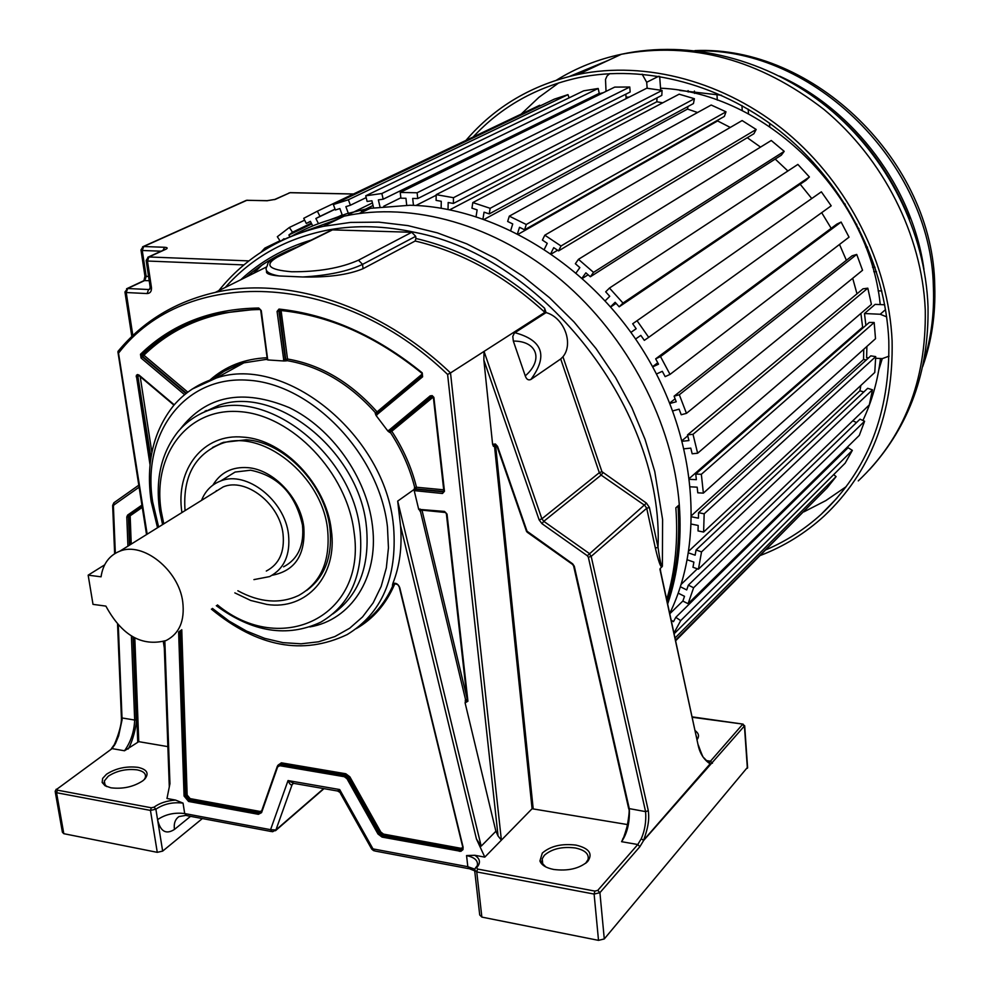 <?xml version="1.0" encoding="UTF-8"?>
<svg xmlns="http://www.w3.org/2000/svg" width="990" height="990" viewBox="0 0 990 990"><rect width="100%" height="100%" fill="white"/><g stroke="black" fill="none" stroke-linecap="round" stroke-linejoin="round"><path stroke-width="1.49" d="M266.298 571.044C279.205 564.275 284.786 551.925 283.041 533.981C279.873 503.823 245.805 477.254 223.208 486.894L119.864 551.158C109.259 555.365 102.997 563.916 101.054 576.811L88.159 575.165L104.631 564.882M88.159 575.165L93.01 604.37L105.881 606.103C121.857 635.481 141.941 646.953 166.147 640.505C179.376 633.674 184.907 620.792 182.742 601.883C178.844 570.079 143.018 541.431 119.864 551.158M223.208 486.894L213.877 492.698M201.552 500.358C205.301 490.879 211.674 484.407 220.671 480.979C246.337 470.163 284.934 500.358 288.511 534.588C290.478 554.883 284.18 568.879 269.627 576.588L253.923 579.62M283.573 566.837C298.077 559.152 304.376 545.243 302.47 525.096C295.54 494.183 278.252 475.881 250.606 470.213L235.113 472.057L224.421 478.665M216.34 490.632L216.055 491.349M272.163 575.252C295.094 570.859 305.638 554.796 303.806 527.064C300.514 497.982 273.364 469.371 247.661 467.639C232.106 466.649 220.523 472.478 212.899 485.125M185.056 510.617C182.63 476.945 194.585 454.67 220.919 443.805C261.793 427.705 322.307 475.646 327.616 529.625C330.499 561.157 320.797 583.135 298.51 595.559C279.786 604.16 259.566 602.564 237.86 590.758M221.253 443.112L220.176 444.052M666.654 599.21L666.876 598.987C675.254 570.648 678.249 540.268 675.848 507.833L679.301 504.764C672.965 423.039 628.031 336.823 561.714 280.517C495.21 224.383 412.211 201.366 344.161 216.154C325.364 220.3 307.94 226.933 291.901 236.053M667.681 603.925C678.014 573.457 681.887 540.404 679.301 504.764M272.535 831.749L270.567 829.67L275.925 829.954L272.535 831.749M323.656 788.585L275.925 829.954L292.161 784.526C291.11 785.639 289.736 784.315 288.041 780.566L270.567 829.67L184.697 813.557L186.726 815.612L271.47 831.551M55.291 792.099L62.407 832.268L63.806 833.691L157.274 852.341L162.657 851.115L157.571 819.646C165.404 814.324 174.438 812.295 184.697 813.557L183.051 803.125L175.539 800.068L166.976 798.485L169.946 783.709L164.847 641.05M178.621 631.855L184.066 796.034L188.57 801.455L258.39 814.312L261.583 812.629L277.646 766.891L279.824 765.703L344.297 776.705L346.995 778.746L377.982 834.001L382.053 837.095L460.87 851.338L462.961 849.643L463.097 847.106L399.787 587.788C398.327 584.1 396.025 582.652 392.869 583.444C399.7 566.107 402.249 546.864 400.529 525.715L476.45 839L484.803 857.13L501.386 840.151L450.512 372.933L484.036 351.413L541.889 518.81L599.321 472.688L601.932 471.648L562.951 356.759C573.928 343.555 564.028 317.468 546.084 312.593L544.599 308.237C504.925 272.572 462.033 249.319 415.936 238.491L415.157 241.016L363.058 268.686C348.517 274.762 328.42 277.534 302.767 276.977L279.205 275.963C268.315 274.032 264.219 270.876 266.892 266.508C268.698 263.055 265.357 263.154 276.656 257.165L277.361 257.103C263.872 264.974 268.637 269.862 291.666 271.755C318.359 271.941 340.622 268.092 358.479 260.184L362.55 264.38L363.058 268.686M628.86 808.83C630.321 813.693 628.551 823.334 623.564 837.738L621.584 841.686L637.783 844.52L597.762 890.381L594.866 891.087L477.551 869.047L476.685 867.673C480.893 862.896 480.249 858.763 474.755 855.273L484.803 857.13M474.755 855.273L466.55 855.57L467.825 866.696L372.982 848.888L374.826 850.992L468.604 868.638M128.069 749.059C132.561 742.562 137.165 723.418 136.212 719.854L134.665 720.039C134.207 731.66 130.816 741.906 124.505 750.766L138.761 741.659L167.855 746.621M106.512 774.23L102.651 778.4L102.156 782.459L105.064 785.751L110.954 787.817C122.896 789.216 133.514 786.877 142.82 780.801L144.924 778.895C149.28 773.252 146.966 769.403 137.969 767.349C126.262 766 115.781 768.29 106.512 774.23M162.657 851.115L202.368 818.557M144.231 779.6L145.332 777.558C146.26 773.735 143.525 771.173 137.14 769.861C126.398 768.624 116.783 770.727 108.294 776.185L104.346 780.974L104.309 783.734L106.722 786.592M660.751 571.96L660.219 568.507L662.372 566.255C661.258 566.589 659.823 560.266 658.028 547.297L649.39 507.449L646.47 503.143L601.932 471.648M660.219 568.507L660.627 571.391M474.717 869.133L467.825 866.696L469.569 868.812L474.705 870.841L479.717 914.97L481.87 917.099L598.517 940.364L604.284 938.941L747.574 767.238M621.584 841.686C627.264 833.357 629.85 822.443 629.343 808.929L574.299 566.255L572.678 563.855L527.039 531.234L497.574 446.379L495.371 443.99L492.599 444.3L483.85 360.051L539.142 519.911L541.976 523.673L587.33 555.749L588.357 557.259L645.591 811.639C646.334 821.329 644.898 830.363 641.273 838.728L643.649 840.461L639.862 846.722L599.915 892.671L594.111 894.069L476.759 871.943L474.594 869.901L475.447 867.97L476.685 867.673M643.649 840.461L744.666 725.707M541.951 861.374L539.934 861.003C541.481 865.087 546.059 867.921 553.658 869.455C567.864 871.25 579.113 868.676 587.404 861.745L587.812 861.312C593.047 853.652 589.1 848.244 576.007 845.113C561.701 843.393 550.465 846.042 542.297 853.083L539.921 860.966L545.837 866.931M585.61 863.33L588.072 859.53C589.174 853.887 584.904 850.026 575.264 847.972C562.147 846.376 551.851 848.814 544.364 855.286L542.211 858.776L542.198 862.513M533.164 808.484L495.606 445.438L494.456 445.661L532.076 808.743L627.586 824.583M532.076 808.743L501.386 840.151L498.069 836.005L495.891 831.266L465.102 702.888L467.924 701.217L447.022 514.07L444.485 511.422L418.696 509.343L414.204 490.619L442.468 493.49L444.473 491.275L433.868 397.349L432.197 395.629L430.167 395.876L387.919 431.108L376.027 415.429L422.606 376.806L422.173 372.797C376.324 335.622 328.593 314.387 278.994 309.066L277.076 311.417L283.87 360.991L267.733 359.939L261.273 310.6L258.724 308.026C210.845 308.756 171.419 324.175 140.469 354.284L141.063 358.021L184.585 394.676M706.674 760.963L709.632 762.473L710.102 763.859L643.611 840.225C649.749 823.296 648.858 816.465 648.314 810.723L645.591 811.627L628.65 808.496L573.656 566.132M628.65 808.484L573.829 566.206M492.599 444.3L493.453 446.391L494.654 444.584M483.85 360.051L484.036 351.413L544.884 312.357L544.599 308.237M546.084 312.593L514.367 333.048L512.795 336.365L513.327 341.067C537.409 340.894 543.597 360.051 525.257 375.878L513.327 341.067M525.257 375.878C526.457 379.368 528.326 380.568 530.875 379.479L560.711 358.974L599.321 472.688L601.128 475.089L543.782 521.322L589.137 553.373L591.179 556.38L588.357 557.259M266.706 270.926C265.308 273.45 269.478 275.133 279.205 275.963M415.936 238.491L415.689 236.325L411.753 232.291L332.492 229.878L330.672 230.497M124.505 750.766L112.068 748.613L115.397 743.676L118.614 735.916L122.079 719.779L118.293 625.111M113.627 745.532L114.432 745.421L113.578 745.643M117.562 624.306L121.386 717.107L122.104 717.973L134.665 720.039L131.41 636.038M661.902 566.948C660.528 567.109 658.35 560.835 655.368 548.126L658.028 547.297C664.03 411.036 544.389 257.264 415.082 232.403C385.184 225.844 356.586 224.965 329.274 229.791C286.927 237.86 252.24 257.078 225.237 287.471M708.568 761.855L710.102 763.859C703.927 759.726 699.942 753.551 698.185 745.359L660.565 571.143M698.012 744.616L698.334 745.099C701.625 754.306 703.519 758.575 704.014 757.919C707.046 761.285 708.914 762.795 709.62 762.449M697.133 739.58C699.447 736.325 698.804 733.367 695.203 730.682M692.282 717.267L743.106 724.135M696.7 737.612L696.366 736.053M562.951 356.759L560.711 358.974M514.85 332.677C542.866 340.3 548.212 355.893 530.875 379.479M266.644 266.892L215.337 292.384C175.403 301.603 143.03 321.218 118.218 351.24L147.163 534.179M118.775 352.824C185.006 266.978 337.726 268.562 447.604 374.43L450.512 372.933C379.764 305.427 287.521 275.901 215.337 292.384C175.317 301.653 142.857 321.329 117.983 351.4M443.743 491.486L415.998 488.899L414.773 487.761L414.117 489.456L397.695 501.101L400.529 525.715M387.919 431.108L389.812 432.543L391.78 431.256L433.175 397.114M376.893 413.474L375.235 413.313L376.027 415.429M283.87 360.991L286.419 360.867L287.508 359.011L281.098 310.538L277.076 311.417M267.151 359.321L267.733 359.939M414.117 489.456L414.204 490.619M465.102 702.888L465.634 699.98L420.267 510.667L418.696 509.343M476.45 839L481.19 846.153L495.891 831.266M421.938 509.912L420.267 510.667L420.28 509.8L419.834 510.976M392.869 583.444L392.424 585.263L395.357 583.667M234.828 592.874L250.668 600.46L266.842 604.432C306.343 610.582 337.974 575.846 331.304 530.021C326.378 484.432 283.511 439.461 243.379 437.159C203.383 432.989 175.18 469.322 181.925 512.572M306.541 590.523C324.918 577.034 332.702 556.207 329.905 528.041C325.215 484.729 284.514 442.023 246.349 439.795L223.332 442.369L212.504 447.505M206.217 410.454L205.784 411.382M204.707 411.828L205.054 411.085M372.982 848.888L371.522 848.752L340.436 793.374L339.669 789.55L337.553 791.01L294.018 783.412L288.041 780.566L339.669 789.55L372.982 848.888M261.707 265.295L253.514 273.426M302.371 232.143L338.32 219.013M678.014 505.902C680.353 540.033 676.715 571.799 667.087 601.178M669.735 613.404C705.66 539.81 696.143 434.065 641.829 348.492C587.491 262.956 494.22 207.009 410.083 205.252L368.082 208.506L346.599 213.741L329.101 220.089M261.026 252.227L264.85 248.094L265.79 249.22M284.427 239.283L284.043 238.701L281.457 240.681M280.294 241.238L277.324 236.721L289.377 227.465L292.508 232.242L288.87 235.014L290.045 236.796M312.729 225.918L310.402 221.339L306.318 223.468L303.72 218.32L317.369 211.204L319.98 216.365L315.872 218.505L318.483 223.666M342.738 216.352L339.867 208.568L335.375 209.991L333.358 204.546L348.369 199.757L350.398 205.239L345.869 206.662L348.752 214.471L372.426 202.901M373.044 205.475L361.362 211.204L366.362 210.165M373.539 207.578L371.918 200.784L367.104 201.453L365.743 195.797L381.843 193.52L383.192 199.2L378.353 199.881L379.974 206.687M406.717 205.202L405.937 198.297L400.9 198.186L400.245 192.431L417.112 192.778L417.755 198.544L412.682 198.433L413.461 205.363M441.144 208.172L441.268 201.292L436.095 200.388L436.194 194.659L453.482 197.691L453.371 203.445L448.173 202.517L448.037 209.397M476.079 216.562L477.131 209.88L471.945 208.16L472.812 202.579L490.149 208.308L489.258 213.902L484.048 212.169L482.984 218.864M510.753 230.311L512.733 223.963L507.66 221.463L509.305 216.154L526.272 224.495L524.601 229.804L519.515 227.292L517.523 233.652M544.364 249.195L547.247 243.33L542.409 240.087L544.809 235.187L561.008 246.003L558.583 250.891L553.719 247.649L550.824 253.514M576.106 272.856L579.855 267.609L575.351 263.711L578.469 259.318L593.517 272.374L590.374 276.755L585.857 272.832L582.095 278.066M605.199 300.799L609.741 296.307L605.694 291.815L609.469 288.053L622.995 303.064L619.183 306.801L615.136 302.297L610.582 306.789M636.149 328.705L630.939 332.38L636.174 328.754L632.684 323.767L637.053 320.723L648.698 337.343L644.317 340.362L640.827 335.387L635.592 339.013M652.707 366.882L658.511 364.184L655.665 358.838L660.516 356.573L670.02 374.406L665.156 376.633L662.31 371.3L656.506 373.985M669.982 403.462L676.232 401.754L674.091 396.173L679.313 394.75L686.454 413.35L681.231 414.748L679.091 409.179L672.841 410.875M682.382 441.243L688.929 440.562L687.543 434.882L693.012 434.313L697.641 453.234L692.171 453.779L690.785 448.124L684.238 448.779M689.659 479.333L696.354 479.667L695.747 474.024L701.341 474.309L703.37 493.119L697.777 492.81L697.17 487.179L690.476 486.832M691.701 516.83L698.408 518.178L698.569 512.696L704.175 513.81L703.605 532.051L698.024 530.925L698.185 525.467L691.49 524.118M688.57 552.915L695.129 555.192L696.057 549.995L701.539 551.9L698.433 569.188L692.975 567.27L693.891 562.11L687.345 559.82M680.427 586.785L686.713 589.929L688.359 585.127L693.606 587.751L688.1 603.714L682.877 601.091L684.511 596.314L678.249 593.171M671.208 620.173L673.46 621.671L675.774 617.352L680.687 620.619L673.992 633.006M675.675 640.753L815.946 499.096M675.539 640.122L827.133 487.86L836.092 476.598L833.667 474.618M674.153 633.749L845.138 463.184L852.353 450.376L848.084 447.715L675.774 617.352M844.854 450.896L844.037 450.388M688.1 603.714L859.32 435.365L864.592 421.245L860.013 419.154L688.359 585.127M856.536 422.52L852.786 420.8M698.433 569.188L869.307 404.922L872.475 389.788L867.673 388.328L696.057 549.995M863.8 391.978L859.914 390.79L860.855 385.444L859.914 390.79L688.867 551.046M703.605 532.051L874.764 372.475L875.717 356.623L870.804 355.856L698.569 512.696M866.312 359.939L863.54 359.494L863.75 349.272L863.54 359.494L691.713 515.419M703.37 493.119L875.507 338.716L874.17 322.505L869.257 322.443L695.747 474.024M863.775 327.22L862.637 327.207L860.892 313.409L862.637 327.207L689.523 478.269M697.641 453.234L871.423 304.388L867.809 288.177L862.983 288.833L687.543 434.882M856.994 293.82L852.699 278.264L856.994 293.82M686.454 413.35L862.55 270.27L856.721 254.43L852.093 255.816L674.091 396.173M846.388 260.321L839.508 244.456L846.388 260.321M670.02 374.406L849.036 237.154L841.116 222.057L836.798 224.148L655.665 358.838M831.179 228.319L821.675 212.664L831.179 228.319M648.698 337.343L831.192 205.821L821.354 191.825L632.684 323.767M811.751 198.532L800.18 184.227L811.751 198.532M619.183 306.801L805.959 180.316L809.412 176.987L797.878 164.427L609.469 288.053M787.879 170.985L775.207 159.068L787.879 170.985M590.374 276.755L781.308 155.195L784.204 151.346L771.26 140.493L578.469 259.318M760.543 147.102L747.277 137.709L760.543 147.102M558.583 250.891L753.897 133.737L756.174 129.467L742.129 120.557L544.809 235.187M518.426 234.123L717.614 120.941L730.286 127.438L717.614 120.941L717.911 120.087M524.601 229.804L724.371 116.412L726.004 111.808L711.179 105.027L509.305 216.154M484.283 219.322L687.505 109.073L697.591 112.514L687.505 109.073L688.013 106.487M489.258 213.902L693.446 103.554L694.398 98.715L679.152 94.186L472.812 202.579M449.831 209.756L656.816 101.772L662.731 102.811L656.816 101.772L657.026 97.862M453.371 203.445L661.803 95.386L662.075 90.424L646.755 88.209L436.194 194.659M625.816 94.174L626.175 98.616M400.245 192.431L614.703 87.108L629.776 87.021L630.172 91.996L417.755 198.544M595.411 96.587L595.151 95.349M383.192 199.2L599.235 93.357L598.195 88.469L583.692 90.82L365.743 195.797M569.089 97.849L567.975 94.644L554.326 99.136L333.358 204.546M540.033 105.955L539.711 105.274L317.369 211.204M836.092 476.598L675.069 637.968M852.353 450.376L680.687 620.619M682.927 600.942L669.809 613.738M864.592 421.245L693.606 587.751M697.356 568.804L681.219 584.298M872.475 389.788L701.539 551.9M875.717 356.623L704.175 513.81M874.17 322.505L701.341 474.309M867.809 288.177L693.012 434.313M687.778 435.835L682.184 440.5M856.721 254.43L679.313 394.75M675.093 398.797L669.797 402.992M841.116 222.057L660.516 356.573M657.768 362.786L652.583 366.659M821.354 191.825L637.053 320.723M610.731 306.962L616.077 303.361M809.412 176.987L622.995 303.064M582.442 278.388L588.122 274.787M784.204 151.346L593.517 272.374M551.418 253.935L557.593 250.235M756.174 129.467L561.008 246.003M726.004 111.808L526.272 224.495M694.398 98.715L490.149 208.308M662.075 90.424L453.482 197.691M415.961 205.475L436.182 195.24M629.776 87.021L417.112 192.778M383.724 206.267L400.851 197.79M598.195 88.469L381.843 193.52M366.176 197.604L350.398 205.239M567.975 94.644L348.369 199.757M334.905 218.419L342.193 214.867M335.103 209.261L315.872 218.505M335.053 209.125L319.98 216.365M310.476 221.475L306.318 223.468M311.739 223.963L288.87 235.014M311.33 223.158L292.508 232.242M304.648 220.164L289.377 227.465M279.984 240.768L264.85 248.094M880.246 304.586C868.824 193.285 764.775 92.639 660.553 88.197M603.368 92.676L597.712 94.1M844.903 450.834L847.96 446.539M862.909 420.478C871.918 401.321 877.784 380.667 880.469 358.529M865.891 325.376L864.48 313.533L880.209 314.251L886.644 316.85M884.713 304.784L875.148 304.363L864.48 313.533M629.12 97.119L626.051 97.119M868.589 357.86L866.621 357.749L866.894 346.45M889.032 356.177L882.251 358.628L875.618 358.256M642.126 74.163L646.693 82.269L647.163 88.271M660.701 90.226L659.662 76.391M606.029 91.365L605.509 79.423L607.056 75.983L609.778 73.606M465.943 140.419C495.012 106.499 532.434 84.484 578.234 74.386C645.963 60.464 725.361 81.39 787.174 132.858C848.789 184.511 888.612 263.971 892.101 340.783C893.512 413.61 870.854 472.044 824.101 516.075C805.254 533.264 784.105 546.356 760.642 555.353M766.297 549.66C786.419 541.035 804.709 529.242 821.155 514.317C867.686 470.77 890.233 412.867 888.81 340.61C885.332 264.627 845.844 186.083 784.847 135.085C723.64 84.299 645.084 63.781 578.135 77.777C536.073 87.12 501.076 106.858 473.146 136.991M521.148 114.122L538.931 97.317L558.806 82.826M569.869 76.292L608.739 60.155M846.24 486.61L825.846 500.594L803.954 511.83M878.873 369.542L882.276 358.628M688.1 90.635L688.199 91.996M717.329 100.139L716.933 94.26M741.931 105.546L742.252 110.67M769.75 126.596L769.552 123.193M845.039 203.915L844.223 203.903M857.699 228.442L858.924 228.467M867.525 247.129L865.743 247.079M873.774 271.656L876.521 271.755M881.818 290.973L878.118 290.825M813.495 163.845L813.421 162.434M810.439 159.217L809.04 159.204M694.411 91.043L694.584 93.407M748.193 109.16L748.49 113.862M845.237 204.237L845.312 205.672M855.632 224.247L856.771 224.272M872.524 267.201L875.073 267.288M721.45 95.25L679.821 90.449M183.051 803.125C172.792 801.888 163.721 803.917 155.875 809.201L150.455 810.414L151.309 807.778L154.019 807.172L155.875 809.201L157.571 819.646C160.417 831.551 166.048 834.805 174.45 829.434L190.575 816.329M175.539 800.068C166.741 800.737 159.576 803.1 154.019 807.172M151.309 807.778L57.432 790.156L57.123 789.005L112.068 748.613L57.123 789.005M56.244 789.216L55.155 791.344M57.432 790.156L56.554 792.718L55.155 791.357M157.274 852.341L150.455 810.414L56.554 792.718L63.806 833.691M185.65 815.426L179.004 816.564C175.168 819.25 173.646 823.544 174.45 829.434M266.31 248.911C283.61 238.404 302.606 230.88 323.322 226.339L350.497 222.416L378.836 222.144L407.942 225.621L437.394 232.873L466.748 243.849L495.545 258.464L523.314 276.519L549.611 297.792L574.014 321.936L596.079 348.616L615.483 377.388L631.892 407.781L645.047 439.325L654.749 471.488L662.607 519.589L662.372 566.255M481.87 917.099L476.759 871.943L477.551 869.047M598.517 940.364L594.111 894.069L594.866 891.087M597.762 890.381L599.915 892.671L604.284 938.941M708.692 761.879L710.474 761.186L742.537 724.433L744.455 726.425L747.376 768.277M639.862 846.722L637.783 844.52L641.273 838.728M495.606 445.438L495.718 444.819M496.423 445.129L494.319 444.671L493.453 446.391M539.142 519.911L541.889 518.81L543.782 521.322L541.976 523.673M544.884 312.357C505.024 275.863 461.786 252.079 415.157 241.016M415.689 236.325L362.55 264.38C347.936 271.322 328.012 275.517 302.767 276.977M275.505 257.722L331.798 229.94M358.479 260.184L411.753 232.291M332.492 229.878L277.373 257.103M311.207 240.1C284.105 248.119 260.63 261.335 240.743 279.762M141.917 505.11L127.611 515.085L126.794 516.966L127.933 546.146M115.335 553.274L113.404 506.162L113.9 504.974L139.107 487.204M129.504 545.168L128.415 516.805L126.794 516.966M136.212 719.854L133.031 636.991M131.237 544.092L130.173 516.285L128.415 516.805L128.923 515.629L142.139 506.484M130.173 516.285L129.603 515.208L129.108 516.396L130.185 544.735M133.737 637.387L137.734 741.881M655.368 548.126L646.718 508.278L591.179 556.38L648.314 810.723M659.922 569.139L698.185 745.359M712.441 763.24L710.474 761.186L706.216 760.543M707.157 761.384L709.706 761.768L709.694 762.535M587.33 555.749L646.47 503.143M602.836 472.849L601.128 475.089L644.762 505.395L646.718 508.278L649.39 507.449M138.798 485.187L113.875 502.784L138.798 485.199M113.404 506.162L112.65 505.42L113.875 502.784L113.9 504.974M127.611 515.085L128.923 515.629L142.127 506.435M163.956 641.384L164.117 642.362M498.069 836.005L447.604 374.43M174.24 404.811L139.033 375.086L137.499 374.542L136.335 375.371L149.96 464.384M140.196 376.621L151.817 452.022M139.318 375.891L138.365 376.163L138.538 375.358M150.876 457.232L137.882 376.423L150.616 458.952M138.909 375.532L136.175 376.732M191.973 389.181L216.426 377.97C285.788 354.333 385.481 435.55 393.438 525.616L393.612 527.113C397.324 577.529 381.855 613.33 347.205 634.553C302.94 655.627 257.672 647.163 211.377 609.135M443.706 489.815L416.493 487.241L414.773 487.761C409.91 468.245 401.73 449.745 390.258 432.259L390.345 430.65L431.887 396.346L430.167 395.876M422.421 373.861L375.68 413.028C349.482 383.736 319.881 366.25 286.89 360.607L285.751 359.333L279.539 309.981M267.189 359.271L243.874 362.847L238.974 364.394L225.114 370.631L212.702 379.121L222.948 371.881L236.573 365.261L243.874 362.847L216.426 377.97C199.386 383.019 185.167 392.151 173.77 405.356C153.351 431.009 145.79 462.875 151.074 500.94M186.38 393.228L142.733 356.499L141.063 358.021M259.219 308.892L217.416 313.669C187.815 320.896 162.657 334.632 141.941 354.878L142.238 356.746L185.959 393.55M187.791 392.139L143.909 355.224L142.733 356.499L142.201 355.534L147.399 349.977L157.893 341.34L181.083 326.861M267.139 357.736C244.679 358.726 225.609 366.176 209.929 380.073M140.469 354.284L143.909 355.224C174.438 325.586 213.271 310.34 260.382 309.499M258.724 308.026L259.64 308.892M266.632 359.58L267.436 358.838M283.524 359.914L285.281 359.593L286.419 360.867M279.465 309.957L278.846 311.108L285.281 359.593L287.508 359.011C320.785 364.691 350.646 382.313 377.079 411.865L377.4 413.053M280.999 310.105L281.098 310.538C304.314 312.914 327.715 319.164 351.314 329.311M421.988 373.131C376.447 336.291 329.064 315.216 279.811 309.932L278.994 309.066M422.606 376.806L422.458 375.346M375.235 413.313L376.695 413.647L422.384 375.396L376.683 413.647L376.881 415.058M388.464 430.328L389.899 430.935L389.812 432.543M431.615 396.507L389.899 430.935L391.78 431.256C403.351 448.891 411.593 467.552 416.493 487.241L415.565 489.209L442.963 491.82L443.941 491.127M433.608 398.054L444.473 491.275M442.468 493.49L443.817 490.78M414.34 488.07L415.565 489.209L415.07 490.879M397.695 501.101L481.19 846.153M466.983 698.074L421.988 510.147L445.71 512.523M467.268 701.106L465.634 699.98L467.144 699.46M444.733 512.115L420.663 509.788L420.007 508.971M445.24 512.177L444.485 511.422M467.416 700.512L467.924 701.217M465.226 700.338L467.354 700.994M361.3 624.554C375.309 614.877 385.976 601.561 393.29 584.595L393.748 583.853M399.787 587.788L398.017 584.929L396.062 583.741L394.057 583.729L392.424 585.263M399.564 587.775L463.097 847.106M459.348 851.338L459.657 850.2L462.045 849.655L462.862 847.056M377.982 834.001L378.984 833.407L382.363 835.981L459.657 850.2L460.461 849.395L383.204 835.201L382.053 837.095M462.491 849.098L460.461 849.395L460.771 848.269L462.813 847.688M344.297 776.705L344.619 775.603L347.997 778.152L378.984 833.407L379.814 832.627L348.851 777.41L346.995 778.746M460.771 848.269L383.526 834.1L383.204 835.201L379.814 832.627L380.816 832.033L349.854 776.816L345.807 773.759L281.37 762.82L277.831 765.381M349.854 776.816L348.851 777.41L345.473 774.861L281.036 763.896L279.824 765.703M277.646 766.891L278.326 764.948L280.158 764.627L344.619 775.603L345.807 773.759M281.37 762.82L281.036 763.896L278.834 764.527M277.311 766.458L261.583 812.629M258.39 814.312L258.724 813.236L261.249 812.146M184.066 796.034L185.155 795.886L188.904 800.403L258.724 813.236L259.603 812.493L189.808 799.673L188.57 801.455M261.1 812.369L259.603 812.493L259.937 811.429L261.632 810.983M179.722 631.088L185.155 795.886L186.058 795.168L180.663 630.444M259.937 811.429L190.142 798.621L189.808 799.673L186.058 795.168L187.147 795.02L181.764 629.677M356.202 628.675C373.193 618.911 385.927 604.259 394.416 584.731M383.526 834.1L380.816 832.033M190.142 798.621L187.147 795.02M158.647 527.039L152.708 502.079C141.545 434.164 184.041 375.557 247.946 380.197C311.702 383.736 379.38 454.138 387.449 526.816L388.451 547.866L386.335 567.901L381.187 586.377L373.18 602.836L362.588 616.894L349.693 628.217L334.88 636.558L318.545 641.792L301.108 643.809L282.992 642.646L264.652 638.34L246.498 631.063L228.962 621.002L212.429 608.404M309.858 626.93C350.943 620.012 378.712 577.851 372.562 526.779L372.376 525.22C366.597 477.304 331.86 428.187 289.315 407.657C242.587 388.315 206.217 395.48 180.205 429.177M332.85 613.949C358.504 595.609 369.74 566.923 366.56 527.918L366.387 526.42C359.457 451.539 276.111 384.466 218.84 405.269L200.97 413.56M201.057 413.498L218.84 405.269L212.021 409.155C269.404 388.34 353.059 455.734 360.088 530.9L360.261 532.41C363.503 574.893 350.349 604.816 320.785 622.166C287.335 637.783 252.512 632.288 216.315 605.707M163.783 523.846L161.234 511.36C152.064 455.103 187.444 407.348 239.803 411.642C292.025 415.058 347.131 472.651 354.061 532.113C366.882 616.782 280.962 657.434 217.441 604.927M138.761 741.659L134.813 637.968M130.482 515.567L142.275 507.375M475.361 868.057L477.291 865.693C478.331 860.743 474.742 857.365 466.55 855.57M293.052 783.387L292.161 784.526L293.473 783.424M880.209 314.251L885.555 309.585M658.734 76.242L646.693 82.269M858.256 480.905C903.969 437.766 926.306 380.927 925.279 310.415L925.229 309.276C921.888 235.076 883.488 158.821 823.965 109.445C759.553 59.586 692.022 41.196 621.374 54.264C597.873 59.264 576.291 67.865 556.615 80.066M807.172 92.293C854.098 123.75 888.191 165.998 909.451 219.05M923.645 362.093C931.083 338.63 934.337 313.941 933.434 288.041L933.36 286.457C931.07 163.375 813.124 47.879 697.492 50.911M779.613 76.156C854.259 109.766 912.718 187.803 923.967 269.441M243.936 264.924L147.473 261.026L151.458 287.533C151.718 291.332 150.27 293.349 147.139 293.56L126.225 292.533L132.846 335.511M126.225 292.533L124.95 291.951L127.673 288.511L126.225 292.533M126.559 288.783L143.55 280.838M149.205 280.702L143.946 280.578L144.948 276.222M161.147 251.2L142.263 250.482L146.198 276.519L144.775 280.492L127.673 288.511L148.587 289.513L149.96 288.857M141.025 250.21L144.911 275.95L148.599 276.631M163.053 250.334L164.526 247.277C167.483 247.5 167.966 248.131 166.011 249.183L164.773 249.542M166.011 249.183L148.921 256.967L248.911 260.902M353.393 194.04L289.971 192.704L275.356 199.361L267.003 200.747L246.918 200.277L143.686 246.522L164.526 247.277M147.807 257.252L148.921 256.967L147.473 261.026L146.161 260.457L148.339 257.029L165.181 249.356M290.639 192.654L288.783 193.05M274.218 199.671L275.356 199.361M267.003 200.747L267.684 200.685M247.636 200.215L245.768 200.611M142.622 246.782L143.686 246.522L142.263 250.482L140.988 249.938L143.142 246.572L246.386 200.327L267.189 200.673L274.799 199.423L290.144 192.642L353.529 193.978M146.198 260.729L150.146 286.939L151.458 287.533M147.139 293.56L148.587 289.513L149.601 289.303M235.113 472.057L220.671 480.979M223.332 442.369L220.919 443.805M275.455 830.734L324.002 788.646M104.346 780.974L105.051 785.095M104.309 783.734L102.156 782.459M218.753 290.689C245.223 257.796 280.083 236.35 323.322 226.339L344.161 216.154M747.611 767.844L744.703 726.066L742.884 724.098L692.196 716.871M542.211 858.776L542.718 863.688M585.709 863.243L587.404 861.745M622.71 838.926C627.091 833.345 630.457 807.803 628.7 808.719M572.567 564.411L573.618 565.958M527.336 532.311L572.468 564.35M526.47 531.246L527.225 532.236M497.017 446.416L526.42 531.11M494.319 444.671L496.968 446.304M246.275 277.014C261.31 264.181 278.351 254.158 297.371 246.931M113.565 745.643L111.363 748.712M121.399 717.465C122.203 727.625 112.761 748.824 113.677 745.458M112.662 505.729L114.642 553.695M164.315 648.029L163.313 641.594M146.532 534.575L117.946 352.094M173.955 405.133L139.07 375.68M259.281 308.917L217.416 313.669M260.729 310.315L259.578 308.917M267.251 358.59L260.741 310.464M267.09 359.407L267.263 358.751M421.95 373.317C376.373 336.39 328.977 315.278 279.724 309.969M422.384 375.396L422.062 373.416M433.422 397.782L431.863 396.359M443.829 490.867L433.434 397.943M444.832 512.201L420.663 509.788M446.366 513.649L445.129 512.238M467.28 700.697L446.391 513.847M393.624 583.914C397.101 583.741 399.019 584.966 399.391 587.59M462.689 846.821L399.416 587.714M462.268 849.432L462.726 846.982M277.349 766.211L278.846 764.515M261.298 811.936L277.311 766.334M164.08 641.334L169.302 786.902M151.173 501.559L157.534 527.732M212.021 409.155C198.557 413.436 187.283 420.861 178.2 431.442C161.469 452.529 155.257 478.764 159.563 510.172M159.662 510.815L162.583 524.601M371.757 849.148L373.737 850.732M339.818 792.334L337.652 791.035M371.238 207.95L358.999 213.518M602.328 92.924L595.361 96.352M869.418 469.755C909.513 425.65 929.041 371.312 928.026 306.739C925.353 232.18 887.498 156.519 827.813 107.576C767.943 58.868 689.634 39.439 621.374 54.264L578.234 74.386M836.946 498.131L821.155 514.317M694.93 50.601C813.533 45.107 933.62 161.494 934.746 286.308C935.661 314.474 931.64 341.228 922.705 366.585M124.988 292.236L131.819 336.489M150.195 287.224L149.7 289.216"/></g></svg>
